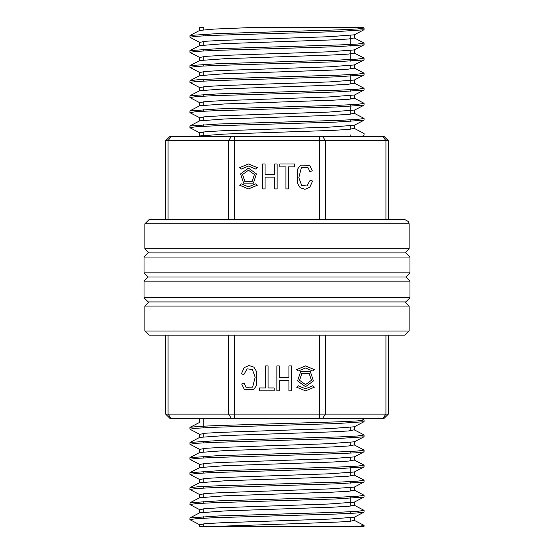 <?xml version="1.0" encoding="UTF-8"?>
<svg xmlns="http://www.w3.org/2000/svg" width="554" height="554" viewBox="0 0 554 554"><rect width="100%" height="100%" fill="white"/><g stroke="black" fill="none" stroke-linecap="round" stroke-linejoin="round"><path stroke-width="0.83" d="M409.96 281.155L144.04 281.155L144.04 297.775L409.96 297.775L409.96 281.155L405.805 277L148.195 277L405.805 277L409.96 272.845L144.04 272.845L144.04 257.056L409.96 257.056L409.96 272.845M144.04 257.056L148.195 252.901L405.805 252.901L409.96 257.056M409.96 297.775L405.805 301.93L148.195 301.93L144.04 297.775M144.04 272.845L148.195 277L144.04 281.155M337.968 418.27L169.801 418.27L165.646 414.115L165.646 335.17M296.681 369.566L298.149 371.035L305.496 367.994L312.844 371.035L314.312 369.566L305.496 365.917L296.681 369.566M305.496 386.692L297.595 380.951L300.614 371.658L310.378 371.658L313.398 380.951L305.496 386.692M314.312 387.198L312.844 385.729L305.496 388.769L298.149 385.729L296.681 387.198L305.496 390.847L314.312 387.198M274.182 387.904L268.088 387.904L268.088 365.917L265.643 365.917L265.643 387.904L259.528 387.904L259.528 390.847L274.182 390.847L274.182 387.904M256.744 371.886L253.898 367.136L249.037 365.488L244.148 367.627L241.378 373.825L243.829 374.663L247.049 368.86L252.375 369.49L255.165 377.205L252.61 387.073L245.969 387.204L244.106 383.243L241.696 384.012L244.328 389.365L253.483 389.767L256.62 385.362L256.744 371.886M249.037 365.488L253.898 367.136M288.918 390.847L291.369 390.847L291.369 365.917L288.918 365.917L288.918 377.662L279.313 377.662L279.313 365.917L276.868 365.917L276.868 390.847L279.313 390.847L279.313 380.612L288.918 380.612L288.918 390.847M388.354 335.17L388.354 414.115L384.199 418.27L319.679 418.27L319.679 335.17M199.585 422.397L199.592 419.087L197.882 418.27L194.53 418.27M363.943 419.835L360.952 418.27L382.98 418.27L385.916 414.115L385.916 335.17M404.974 301.93L409.129 306.085L409.129 331.015L404.974 335.17L149.026 335.17L144.871 331.015L409.129 331.015M305.496 384.614L299.569 380.307L301.833 373.341L309.16 373.341L311.424 380.307L305.496 384.614M199.724 135.917L198.484 136.561L171.02 136.561L384.199 136.561L388.354 140.716L388.354 219.661M257.319 185.265L255.851 183.796L248.504 186.837L241.156 183.796L239.688 185.265L248.504 188.914L257.319 185.265M248.504 168.139L256.405 173.88L253.386 183.173L243.621 183.173L240.602 173.88L248.504 168.139M239.688 167.633L241.156 169.102L248.504 166.061L255.851 169.102L257.319 167.633L248.504 163.984L239.688 167.633M279.818 166.927L285.912 166.927L285.912 188.914L288.357 188.914L288.357 166.927L294.472 166.927L294.472 163.984L279.818 163.984L279.818 166.927M297.256 182.945L300.102 187.695L304.963 189.343L309.852 187.204L312.622 181.006L310.171 180.175L306.951 185.971L301.625 185.341L298.835 177.626L301.39 167.758L308.031 167.627L309.894 171.588L312.304 170.819L309.672 165.466L300.517 165.064L297.38 169.469L297.256 182.945M304.963 189.343L300.102 187.695M265.082 163.984L262.631 163.984L262.631 188.914L265.082 188.914L265.082 177.169L274.687 177.169L274.687 188.914L277.132 188.914L277.132 163.984L274.687 163.984L274.687 174.219L265.082 174.219L265.082 163.984M165.646 219.661L165.646 140.716L169.801 136.561L171.02 136.561L168.084 140.716L168.084 219.661M149.026 252.901L144.871 248.746L144.871 223.816L149.026 219.661L404.974 219.661L408.499 221.621L409.129 223.816L144.871 223.816M248.504 170.216L254.431 174.524L252.167 181.49L244.84 181.49L242.576 174.524L248.504 170.216M363.943 525.351L354.269 520.31L350.772 521.182L340.433 521.916L303.744 523.371L218.006 526.3L199.585 526.3L364.068 526.3L359.02 526.3L363.992 525.476M199.585 30.463L199.585 27.7L203.83 27.7L203.83 29.743M199.585 27.7L203.83 27.7M363.265 27.7L247.666 27.7L214.066 29.05L199.8 30.401M350.17 29.404L350.17 31.038M350.17 35.491L350.17 46.114M350.17 50.566L350.17 61.189M350.17 65.635L350.17 69.015M350.17 74.624L350.17 84.097M350.17 89.7L350.17 91.334M350.17 95.794L350.17 99.166M350.17 104.768L350.17 114.235M350.17 119.844L350.17 121.485M350.17 125.931L350.17 129.317M350.17 134.92L350.17 136.561M350.17 421.331L350.17 422.972M350.17 427.425L350.17 430.804M350.17 436.407L350.17 438.048M350.17 442.501L350.17 445.873M350.17 451.475L350.17 453.117M350.17 457.569L350.17 460.942M350.17 466.551L350.17 476.024M350.17 481.627L350.17 483.275M350.17 487.721L350.17 491.1M350.17 496.703L350.17 506.169M350.17 511.778L350.17 513.419M350.17 517.865L350.17 521.245M190.057 517.817L199.731 512.769L224.765 510.926L332.587 507.222L348.695 506.301L354.255 505.241M199.8 497.7L224.723 495.851L332.448 492.153L348.729 491.232L354.186 490.158M199.662 482.769L224.799 480.775L332.428 477.084L348.653 476.156L354.214 475.083M199.745 467.548L224.792 465.699L332.518 462.008L348.667 461.08L354.269 460.014L363.943 465.055M190.057 457.521L199.731 452.479L224.792 450.624L332.476 446.933L348.695 446.005L354.228 444.938M199.8 437.404L224.862 435.548L332.566 431.85L348.757 430.929L354.179 429.862M199.793 135.917L224.841 134.068L332.455 130.37L348.688 129.449L354.207 128.376M199.752 120.841L224.772 118.992L332.545 115.294L348.701 114.366L354.276 113.307L363.943 118.348M190.057 110.807L199.731 105.766L224.786 103.917L332.525 100.219L348.681 99.298L354.235 98.231M199.8 90.69L224.827 88.841L332.573 85.143L348.764 84.222L354.193 83.155M199.807 75.614L224.744 73.772L332.518 70.074L348.695 69.146L354.228 68.08M199.745 60.545L224.73 58.696L332.559 54.998L348.639 54.077L354.276 53.011L363.943 58.052M199.627 45.615L224.702 43.621L332.469 39.923L348.688 39.002L354.228 37.935M354.2 34.84L329.242 36.682L221.593 40.38L205.285 41.308L199.814 42.374M354.207 49.908L329.173 51.764L221.545 55.455L205.333 56.383L199.786 57.45M354.255 64.984L329.228 66.833L221.475 70.531L205.305 71.459L199.724 72.526L190.057 67.484M363.943 75.019L354.269 80.06L329.201 81.909L221.496 85.607L205.305 86.528L199.779 87.601M354.325 94.99L329.159 96.985L221.42 100.683L205.236 101.611L199.807 102.67M354.359 110.066L329.249 112.06L221.468 115.758L205.312 116.679L199.765 117.746M354.262 125.287L329.263 127.129L221.427 130.834L205.354 131.755L199.724 132.822L190.057 127.78M354.262 426.767L329.194 428.623L221.441 432.321L205.312 433.242L199.772 434.308M354.2 441.85L329.173 443.692L221.434 447.397L205.229 448.318L199.793 449.377M354.186 456.918L329.263 458.767L221.503 462.465L205.326 463.386L199.772 464.453M354.262 471.994L329.242 473.843L221.455 477.541L205.361 478.462L199.724 479.529L190.057 474.487M354.248 487.07L329.242 488.912L221.565 492.61L205.305 493.538L199.786 494.604M354.2 502.139L329.138 503.995L221.572 507.686L205.285 508.614L199.821 509.68M354.207 517.214L329.159 519.063L221.427 522.761L205.285 523.689L199.765 524.756M189.994 517.942L218.034 515.961L339.332 512.256L357.6 511.328L364.04 510.407M189.932 504.507L190.064 502.741L217.93 500.885L339.353 497.18L357.593 496.252L364.054 495.331M190.084 487.665L198.277 486.737L217.992 485.81L339.373 482.105L357.628 481.184L363.978 480.256M190.022 472.721L217.992 470.741L339.394 467.029L357.69 466.108L363.992 465.18M189.987 457.646L217.888 455.665L339.339 451.96L357.572 451.032L364.047 450.104M189.932 444.211L190.057 442.445L217.902 440.589L339.38 436.884L357.559 435.963L364.047 435.035M190.098 427.369L198.2 426.448L217.909 425.52L339.235 421.816L357.621 420.888L363.978 419.96M190.029 126.007L217.902 124.034L339.304 120.329L357.662 119.401L363.978 118.473M189.994 110.938L217.895 108.958L339.27 105.253L357.538 104.332L364.047 103.397M189.932 97.504L190.057 95.738L217.888 93.882L339.325 90.177L357.559 89.249L364.047 88.321M190.084 80.662L198.214 79.734L217.937 78.806L339.207 75.109L357.628 74.181L363.985 73.253M190.14 65.587L218.02 63.731L339.325 60.026L357.655 59.098L363.978 58.177M189.974 50.636L217.916 48.662L339.394 44.95L357.614 44.022L364.054 43.101M189.932 37.208L190.057 35.435L217.937 33.586L339.422 29.874L357.593 28.953L364.047 28.025M354.276 34.84L363.936 29.798L336.043 31.647L214.64 35.352L196.441 36.28L189.953 37.208M363.909 44.874L335.911 46.73L214.633 50.428L196.358 51.356L190.029 52.277M363.839 59.95L335.904 61.799L214.564 65.51L196.31 66.432L190.015 67.353M363.867 75.025L336.015 76.874L214.613 80.579L196.414 81.5L189.946 82.428M354.276 95.136L363.936 90.094L336.008 91.95L214.557 95.655L196.414 96.576L189.953 97.504M363.888 105.17L336.043 107.019L214.717 110.724L196.365 111.652L190.029 112.58M363.839 120.246L335.939 122.095L214.758 125.8L196.393 126.721L190.001 127.655M363.867 421.726L336.091 423.581L214.682 427.286L196.448 428.207L189.946 429.135M354.276 441.843L363.943 436.801L336.098 438.657L214.654 442.362L196.441 443.283L189.96 444.211M363.902 451.877L355.786 452.798L336.056 453.726L214.807 457.431L196.372 458.359L190.008 459.287M363.874 466.946L335.953 468.809L214.703 472.507L196.358 473.435L190.015 474.363M363.888 482.022L336.049 483.877L214.592 487.582L196.379 488.51L189.939 489.438M354.276 502.139L363.95 497.097L336.084 498.953L214.613 502.658L196.428 503.586L189.974 504.507M363.895 512.173L355.786 513.101L336.036 514.022L214.599 517.734L196.331 518.662L190.015 519.583M234.321 335.17L234.321 414.115L388.354 414.115L384.199 418.27M169.801 418.27L165.646 414.115L228.442 414.115L228.442 335.17M231.378 418.27L228.442 414.115L234.321 414.115L234.321 418.27M168.084 335.17L168.084 414.115L171.02 418.27M325.558 335.17L325.558 414.115L322.622 418.27M409.129 306.085L144.871 306.085L144.871 331.015M319.679 219.661L319.679 140.716L234.321 140.716L234.321 219.661M384.199 136.561L388.354 140.716L325.558 140.716L325.558 219.661M322.622 136.561L325.558 140.716L319.679 140.716L319.679 136.561M385.916 219.661L385.916 140.716L382.98 136.561M234.321 136.561L234.321 140.716L165.646 140.716L169.801 136.561M228.442 219.661L228.442 140.716L231.378 136.561M144.871 248.746L409.129 248.746L409.129 223.816M144.871 306.085L149.026 301.93M409.129 248.746L404.974 252.901M203.83 34.196L203.83 35.83M203.83 41.432L203.83 44.819M203.83 49.264L203.83 50.906M203.83 56.515L203.83 59.894M203.83 64.34L203.83 65.981M203.83 71.591L203.83 74.97M203.83 79.416L203.83 81.057M203.83 86.666L203.83 90.039M203.83 94.492L203.83 96.133M203.83 101.735L203.83 105.115M203.83 109.56L203.83 111.202M203.83 116.811L203.83 120.197M203.83 124.636L203.83 126.277M203.83 131.887L203.83 135.266M203.83 418.298L203.83 427.764M203.83 433.373L203.83 436.746M203.83 441.199L203.83 442.84M203.83 448.442L203.83 451.822M203.83 456.267L203.83 457.916M203.83 463.518L203.83 466.904M203.83 471.343L203.83 472.991M203.83 478.594L203.83 481.973M203.83 486.426L203.83 488.067M203.83 493.669L203.83 497.042M203.83 501.495L203.83 503.136M203.83 508.738L203.83 512.125M203.83 516.57L203.83 518.212M203.83 523.814L203.83 526.3M354.415 520.455L354.415 517.145M354.415 505.38L354.415 502.069M354.415 490.304L354.415 486.994M354.415 475.228L354.415 471.925M354.415 460.152L354.415 456.849M354.415 445.084L354.415 441.773M354.415 430.008L354.415 426.698M354.415 128.521L354.415 125.211M354.415 113.445L354.415 110.066M354.415 98.37L354.415 95.066M354.415 83.301L354.415 79.991M354.415 68.225L354.415 64.915M354.415 53.149L354.415 49.839M354.415 38.074L354.415 34.77M199.585 526.3L199.585 524.61M199.585 512.845L199.585 509.535M199.585 497.769L199.585 494.459M199.585 482.693L199.585 479.39M199.585 467.624L199.585 464.314M199.585 452.549L199.585 449.239M199.585 437.473L199.585 434.163M199.585 135.986L199.585 132.676M199.585 120.91L199.585 117.607M199.585 105.835L199.585 102.532M199.585 90.766L199.585 87.456M199.585 75.69L199.585 72.38M199.585 60.615L199.585 57.304M199.585 45.539L199.585 42.236M354.276 505.234L363.943 510.276M199.724 497.7L190.057 502.741M354.276 490.158L363.943 495.207M199.724 482.624L190.057 487.665M354.276 475.09L363.943 480.131M199.724 467.548L190.057 472.59M354.276 444.938L363.943 449.98M199.724 437.404L190.057 442.445M354.276 429.862L363.943 434.904M199.724 422.328L190.057 427.369M354.276 128.376L363.943 133.424M199.724 120.841L190.057 125.883M354.276 98.231L363.943 103.273M199.724 90.69L190.057 95.738M354.276 83.155L363.943 88.197M199.724 75.621L190.057 80.662M354.276 68.08L363.943 73.121M199.724 60.545L190.057 65.587M199.724 45.47L190.057 50.511M354.276 37.935L363.943 42.977M199.724 30.394L190.057 35.435M363.562 27.7L363.943 27.901M189.932 50.636L189.932 52.277M189.932 65.711L189.932 67.353M189.932 80.787L189.932 82.428M189.932 110.938L189.932 112.58M189.932 126.007L189.932 127.655M189.932 427.494L189.932 429.135M189.932 457.646L189.932 459.287M189.932 472.721L189.932 474.363M189.932 487.797L189.932 489.438M189.932 517.942L189.932 519.583M364.068 28.025L364.068 29.667M364.068 43.101L364.068 44.742M364.068 58.177L364.068 59.818M364.068 73.253L364.068 74.894M364.068 88.321L364.068 89.97M364.068 103.397L364.068 105.038M364.068 118.473L364.068 120.114M364.068 133.549L364.068 135.19M364.068 419.96L364.068 421.601M364.068 435.035L364.068 436.677M364.068 450.104L364.068 451.752M364.068 465.18L364.068 466.821M364.068 480.256L364.068 481.897M364.068 495.331L364.068 496.973M364.068 510.407L364.068 512.048M364.068 525.476L364.068 526.3M190.057 37.333L199.724 42.374M363.943 44.867L354.276 49.915M190.057 52.408L199.724 57.45M363.943 59.943L354.276 64.984M190.057 82.553L199.724 87.601M190.057 97.629L199.724 102.67M363.943 105.17L354.276 110.211M190.057 112.704L199.724 117.746M363.943 120.239L354.276 125.287M363.943 135.315L361.554 136.561M363.943 421.726L354.276 426.767M190.057 429.267L199.724 434.308M190.057 444.336L199.724 449.384M363.943 451.877L354.276 456.918M190.057 459.411L199.724 464.453M363.943 466.953L354.276 471.994M363.943 482.022L354.276 487.07M190.057 489.563L199.724 494.604M190.057 504.639L199.724 509.68M363.943 512.173L354.276 517.214M190.057 519.707L199.724 524.756"/></g></svg>
